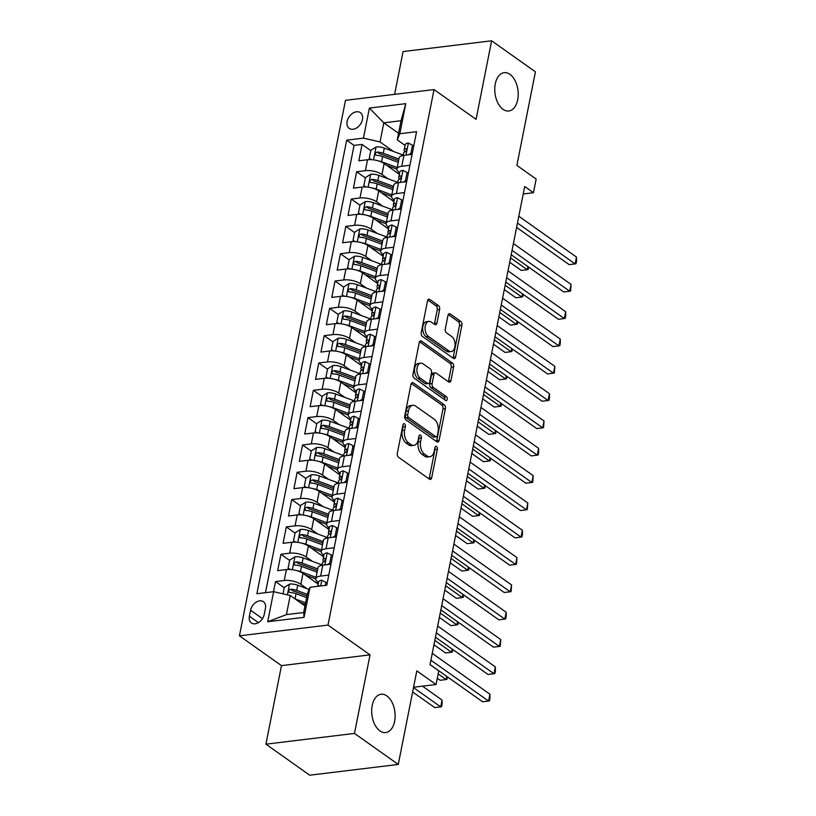 <?xml version="1.0" encoding="UTF-8"?>
<svg xmlns="http://www.w3.org/2000/svg" width="816" height="816" viewBox="0 0 816 816"><rect width="100%" height="100%" fill="white"/><g stroke="black" fill="none" stroke-linecap="round" stroke-linejoin="round"><path stroke-width="1.22" d="M404.542 423.841A2.071 1.244 83.1 0 0 403.92 423.657A2.071 1.244 83.1 0 0 402.961 424.861L397.321 453.359A2.958 1.775 83.1 0 0 398.504 457.256L429.461 479.186A2.958 1.775 83.1 0 0 430.348 479.441A2.958 1.775 83.1 0 0 431.705 477.717L437.356 449.228A2.071 1.244 83.1 0 0 436.519 446.495A2.071 1.244 83.1 0 0 435.897 446.311A2.071 1.244 83.1 0 0 434.948 447.515L434.214 451.207A9.466 5.681 83.1 0 1 429.859 456.705A9.466 5.681 83.1 0 1 427.013 455.889L424.432 454.063A9.466 5.681 83.1 0 1 420.628 441.589L421.362 437.896A2.071 1.244 83.1 0 0 420.526 435.163A2.071 1.244 83.1 0 0 419.903 434.989A2.071 1.244 83.1 0 0 418.955 436.193L418.22 439.875A9.466 5.681 83.1 0 1 413.865 445.383A9.466 5.681 83.1 0 1 411.019 444.567L408.439 442.731A9.466 5.681 83.1 0 1 404.644 430.256L405.368 426.564A2.071 1.244 83.1 0 0 404.542 423.841M503.023 109.313A19.298 11.587 83.1 0 0 508.817 110.986A19.298 11.587 83.1 0 0 518.211 95.207A19.298 11.587 83.1 0 0 509.949 74.348A19.298 11.587 83.1 0 0 504.166 72.675A19.298 11.587 83.1 0 0 494.771 88.454A19.298 11.587 83.1 0 0 503.023 109.313M379.95 730.901A19.298 11.587 83.1 0 0 385.744 732.564A19.298 11.587 83.1 0 0 395.128 716.785A19.298 11.587 83.1 0 0 386.876 695.926A19.298 11.587 83.1 0 0 381.082 694.253A19.298 11.587 83.1 0 0 371.688 710.032A19.298 11.587 83.1 0 0 379.95 730.901M347.126 121.451A9.649 6.773 -54.7 0 0 349.207 128.398A9.649 6.773 -54.7 0 0 356.949 127.745A9.649 6.773 -54.7 0 0 362.447 119.595A9.649 6.773 -54.7 0 0 360.366 112.649A9.649 6.773 -54.7 0 0 352.624 113.302A9.649 6.773 -54.7 0 0 347.126 121.451M439.63 309.478A2.958 1.775 83.1 0 0 438.447 305.582L429.757 299.431A2.958 1.775 83.1 0 0 428.869 299.176A2.958 1.775 83.1 0 0 427.513 300.89L421.24 332.54A2.958 1.775 83.1 0 0 422.433 336.437L453.38 358.367A2.958 1.775 83.1 0 0 454.267 358.622A2.958 1.775 83.1 0 0 455.634 356.898L461.897 325.258A2.958 1.775 83.1 0 0 460.714 321.361L450.218 313.925A2.958 1.775 83.1 0 0 449.33 313.67A2.958 1.775 83.1 0 0 447.974 315.394L445.291 328.93A2.958 1.775 83.1 0 0 446.474 332.836L451.676 336.518A7.915 4.753 83.1 0 1 455.063 345.076A7.915 4.753 83.1 0 1 451.217 351.553A7.915 4.753 83.1 0 1 448.841 350.87L428.461 336.427A7.915 4.753 83.1 0 1 425.075 327.869A7.915 4.753 83.1 0 1 428.93 321.402A7.915 4.753 83.1 0 1 431.307 322.085L434.704 324.493A2.958 1.775 83.1 0 0 435.591 324.748A2.958 1.775 83.1 0 0 436.948 323.024L439.63 309.478L437.233 309.774A2.958 1.775 83.1 0 0 436.05 305.867L427.808 300.033M354.481 733.421L370.036 654.871L281.479 665.621L265.924 744.172L354.481 733.421L398.279 764.439L416.803 670.864L436.07 684.512L438.784 670.854L430.022 664.652L524.698 186.507L533.45 192.719L536.163 179.051L516.885 165.403L535.418 71.828L491.62 40.8L403.073 51.561L394.597 94.36M370.036 654.871L327.991 625.076L434.03 89.566L476.075 119.35L491.62 40.8M413.243 382.837A2.958 1.775 83.1 0 0 412.355 382.582A2.958 1.775 83.1 0 0 410.999 384.295L404.726 415.946A2.958 1.775 83.1 0 0 405.919 419.842L436.866 441.772A2.958 1.775 83.1 0 0 437.753 442.027A2.958 1.775 83.1 0 0 439.12 440.303L445.383 408.663A2.958 1.775 83.1 0 0 444.2 404.767L413.243 382.837L411.56 383.041M412.988 374.238L419.251 342.598A2.958 1.775 83.1 0 1 420.617 340.874A2.958 1.775 83.1 0 1 421.505 341.129L452.452 363.059A2.958 1.775 83.1 0 1 453.645 366.955L450.962 380.501A2.958 1.775 83.1 0 1 449.596 382.225A2.958 1.775 83.1 0 1 448.708 381.97L436.152 373.075A2.958 1.775 83.1 0 0 435.265 372.82A2.958 1.775 83.1 0 0 433.908 374.534L432.123 383.52A2.958 1.775 83.1 0 0 433.316 387.427L446.383 396.678A2.071 1.244 83.1 0 1 447.27 398.922A2.071 1.244 83.1 0 1 446.26 400.615A2.071 1.244 83.1 0 1 445.638 400.432L414.171 378.145A2.958 1.775 83.1 0 1 412.988 374.238M398.279 764.439L309.723 775.2L265.924 744.172M370.79 150.593L362.069 144.412L358.826 160.803L367.557 159.742L365.395 170.677A12.056 4.621 11.2 0 1 381.97 174.471L388.09 178.806M365.384 177.919L356.653 171.737L353.41 188.129L362.151 187.068L359.978 197.992A12.056 4.621 11.2 0 1 376.564 201.797L382.684 206.132M359.978 205.234L351.247 199.053L348.004 215.455L356.735 214.384L354.572 225.318A12.056 4.621 11.2 0 1 371.158 229.123L377.278 233.458M354.562 232.56L345.841 226.379L342.587 242.77L351.329 241.709L349.166 252.644A12.056 4.621 11.2 0 1 365.741 256.438L371.861 260.773M349.156 259.886L340.425 253.705L337.181 270.096L345.913 269.035L343.75 279.959A12.056 4.621 11.2 0 1 360.335 283.764L366.455 288.099M343.74 287.201L335.019 281.02L331.775 297.412L340.507 296.351L338.344 307.285A12.056 4.621 11.2 0 1 354.919 311.09L361.039 315.425M338.334 314.527L329.603 308.346L326.359 324.737L335.101 323.677L332.938 334.611A12.056 4.621 11.2 0 1 349.513 338.405L355.633 342.74M332.928 341.853L324.197 335.672L320.953 352.063L329.684 351.002L327.522 361.927A12.056 4.621 11.2 0 1 344.107 365.731L350.227 370.066M327.512 369.169L318.791 362.987L315.537 379.379L324.278 378.318L322.116 389.252A12.056 4.621 11.2 0 1 338.691 393.047L344.811 397.382M322.106 396.494L313.375 390.313L310.131 406.705L318.872 405.644L316.7 416.568A12.056 4.621 11.2 0 1 333.285 420.373L339.405 424.708M316.7 423.82L307.969 417.629L304.725 434.03L313.456 432.97L311.294 443.894A12.056 4.621 11.2 0 1 327.879 447.698L333.999 452.033M311.284 451.136L302.563 444.955L299.309 461.346L308.05 460.285L305.888 471.22A12.056 4.621 11.2 0 1 322.463 475.014L328.583 479.349M305.878 478.462L297.146 472.28L293.903 488.672L302.634 487.611L300.472 498.535A12.056 4.621 11.2 0 1 317.057 502.34L323.177 506.675M300.461 505.787L291.74 499.596L288.497 515.998L297.228 514.937L295.066 525.861A12.056 4.621 11.2 0 1 311.641 529.666L317.761 534.001M295.055 533.103L286.324 526.922L283.081 543.313L291.822 542.252L289.649 553.187A12.056 4.621 11.2 0 1 306.235 556.981L312.355 561.316M289.649 560.429L280.918 554.248L277.675 570.639L286.406 569.578A12.056 4.621 11.2 0 1 302.991 573.383L318.189 584.144M367.557 159.742A12.056 4.621 -168.8 0 1 384.142 163.547L399.34 174.308M362.151 187.068A12.056 4.621 -168.8 0 1 378.726 190.862L393.924 201.634M356.735 214.384A12.056 4.621 -168.8 0 1 373.32 218.188L388.518 228.959M351.329 241.709A12.056 4.621 -168.8 0 1 367.904 245.514L383.102 256.275M345.913 269.035A12.056 4.621 -168.8 0 1 362.498 272.83L377.696 283.601M340.507 296.351A12.056 4.621 -168.8 0 1 357.092 300.155L372.29 310.927M335.101 323.677A12.056 4.621 -168.8 0 1 351.676 327.481L366.874 338.242M329.684 351.002A12.056 4.621 -168.8 0 1 346.27 354.797L361.468 365.568M324.278 378.318A12.056 4.621 -168.8 0 1 340.853 382.123L356.051 392.894M318.872 405.644A12.056 4.621 -168.8 0 1 335.447 409.448L350.645 420.209M313.456 432.97A12.056 4.621 -168.8 0 1 330.041 436.764L345.239 447.535M308.05 460.285A12.056 4.621 -168.8 0 1 324.625 464.09L339.823 474.851M302.634 487.611A12.056 4.621 -168.8 0 1 319.219 491.416L334.417 502.177M297.228 514.937A12.056 4.621 -168.8 0 1 313.813 518.731L329.011 529.502M291.822 542.252A12.056 4.621 -168.8 0 1 308.397 546.057L323.595 556.818M264.231 614.428L265.424 608.42A9.343 6.559 -54.7 0 0 263.405 601.688A9.343 6.559 -54.7 0 0 255.908 602.33A9.343 6.559 -54.7 0 0 250.583 610.215L249.39 616.233A9.343 6.559 -54.7 0 0 251.41 622.955A9.343 6.559 -54.7 0 0 258.907 622.322A9.343 6.559 -54.7 0 0 264.231 614.428M327.991 625.076L239.435 635.837L345.474 100.327L434.03 89.566M362.069 144.412L354.052 145.391L346.688 140.179L256.887 593.722L273.646 591.682L290.221 595.486L304.97 605.941M346.688 140.179L363.446 138.139L369.393 108.079L405.776 103.663L399.83 133.722L416.578 131.682L326.777 585.235L310.019 587.265L304.072 617.324L267.689 621.741L273.646 591.682M399.656 172.696L399.208 172.38A12.056 4.621 11.2 0 1 396.953 168.871A12.056 4.621 11.2 0 1 401.768 166.25L409.928 165.26M394.24 200.022L393.791 199.706A12.056 4.621 11.2 0 1 391.537 196.197A12.056 4.621 11.2 0 1 396.362 193.576L404.522 192.586M388.834 227.348L388.385 227.021A12.056 4.621 11.2 0 1 386.131 223.523A12.056 4.621 11.2 0 1 390.956 220.901L399.106 219.912M383.428 254.663L382.979 254.347A12.056 4.621 11.2 0 1 380.715 250.838A12.056 4.621 11.2 0 1 385.54 248.217L393.7 247.228M378.012 281.989L377.563 281.673A12.056 4.621 11.2 0 1 375.309 278.164A12.056 4.621 11.2 0 1 380.134 275.543L388.294 274.553M372.606 309.305L372.157 308.989A12.056 4.621 11.2 0 1 369.903 305.49A12.056 4.621 11.2 0 1 374.728 302.869L382.877 301.869M367.2 336.631L366.751 336.314A12.056 4.621 11.2 0 1 364.487 332.806A12.056 4.621 11.2 0 1 369.311 330.184L377.471 329.195M361.784 363.956L361.335 363.64A12.056 4.621 11.2 0 1 359.081 360.131A12.056 4.621 11.2 0 1 363.905 357.51L372.065 356.521M356.378 391.272L355.929 390.956A12.056 4.621 11.2 0 1 353.675 387.457A12.056 4.621 11.2 0 1 358.489 384.836L366.649 383.836M350.962 418.598L350.513 418.282A12.056 4.621 11.2 0 1 348.259 414.773A12.056 4.621 11.2 0 1 353.083 412.151L361.243 411.162M345.556 445.924L345.107 445.607A12.056 4.621 11.2 0 1 342.853 442.099A12.056 4.621 11.2 0 1 347.677 439.477L355.827 438.488M340.15 473.239L339.701 472.923A12.056 4.621 11.2 0 1 337.436 469.414A12.056 4.621 11.2 0 1 342.261 466.793L350.421 465.803M334.733 500.565L334.285 500.249A12.056 4.621 11.2 0 1 332.03 496.74A12.056 4.621 11.2 0 1 336.855 494.119L345.015 493.129M329.327 527.891L328.879 527.564A12.056 4.621 11.2 0 1 326.624 524.066A12.056 4.621 11.2 0 1 331.439 521.444L339.599 520.455M323.911 555.206L323.462 554.89A12.056 4.621 11.2 0 1 321.208 551.381A12.056 4.621 11.2 0 1 326.033 548.76L334.193 547.771M284.233 587.744L275.512 581.563L284.243 580.502A12.056 4.621 11.2 0 1 300.829 584.307L306.949 588.642M318.505 582.532L318.056 582.216A12.056 4.621 11.2 0 1 315.802 578.707A12.056 4.621 11.2 0 1 320.627 576.086L328.777 575.096M315.802 578.707L317.965 567.783A12.056 4.621 11.2 0 1 322.789 565.162L330.949 564.162M412.09 154.336L403.94 155.326A12.056 4.621 -168.8 0 0 399.116 157.947L396.953 168.871M406.684 181.652L398.524 182.651A12.056 4.621 -168.8 0 0 393.7 185.273L391.537 196.197M401.278 208.978L393.118 209.967A12.056 4.621 -168.8 0 0 388.294 212.588L386.131 223.523M395.862 236.303L387.702 237.293A12.056 4.621 -168.8 0 0 382.888 239.914L380.715 250.838M390.456 263.619L382.296 264.619A12.056 4.621 -168.8 0 0 377.471 267.24L375.309 278.164M385.04 290.945L376.89 291.934A12.056 4.621 -168.8 0 0 372.065 294.556L369.903 305.49M379.634 318.271L371.474 319.26A12.056 4.621 -168.8 0 0 366.649 321.881L364.487 332.806M374.228 345.586L366.068 346.576A12.056 4.621 -168.8 0 0 361.243 349.197L359.081 360.131M368.812 372.912L360.662 373.901A12.056 4.621 -168.8 0 0 355.837 376.523L353.675 387.457M363.406 400.238L355.246 401.227A12.056 4.621 -168.8 0 0 350.421 403.849L348.259 414.773M358 427.553L349.84 428.543A12.056 4.621 -168.8 0 0 345.015 431.164L342.853 442.099M352.583 454.879L344.423 455.869A12.056 4.621 -168.8 0 0 339.609 458.49L337.436 469.414M347.177 482.195L339.017 483.194A12.056 4.621 -168.8 0 0 334.193 485.816L332.03 496.74M341.761 509.521L333.611 510.51A12.056 4.621 -168.8 0 0 328.787 513.131L326.624 524.066M336.355 536.846L328.195 537.836A12.056 4.621 -168.8 0 0 323.371 540.457L321.208 551.381M280.918 554.248L289.649 553.187M286.324 526.922L295.066 525.861M291.74 499.596L300.472 498.535M297.146 472.28L305.888 471.22M302.563 444.955L311.294 443.894M307.969 417.629L316.7 416.568M313.375 390.313L322.116 389.252M318.791 362.987L327.522 361.927M324.197 335.672L332.938 334.611M329.603 308.346L338.344 307.285M335.019 281.02L343.75 279.959M340.425 253.705L349.166 252.644M345.841 226.379L354.572 225.318M351.247 199.053L359.978 197.992M356.653 171.737L365.395 170.677M354.052 145.391L265.486 592.681M275.512 581.563L273.503 591.702M398.565 133.263L383.816 122.818L380.021 141.943L393.506 151.49M290.221 595.486L286.436 614.611L303.664 612.52L307.459 593.395L310.019 587.265M281.479 665.621L239.435 635.837M523.219 193.963L533.45 192.719M413.559 687.245L436.07 684.512M405.062 145.381L397.259 139.842L401.044 120.717L383.816 122.818L369.393 108.079M399.83 133.722L397.259 139.842M380.021 141.943L363.446 138.139M286.436 614.611L267.689 621.741M303.664 612.52L304.072 617.324M405.776 103.663L401.044 120.717M402.88 425.269A2.071 1.244 83.1 0 1 402.971 426.86L402.247 430.542A9.466 5.681 83.1 0 0 406.052 443.027L408.439 442.731M413.865 445.383L411.468 445.669A9.466 5.681 83.1 0 1 408.632 444.853L406.052 443.027M429.859 456.705L427.462 457.001A9.466 5.681 83.1 0 1 424.616 456.185L422.035 454.359A9.466 5.681 83.1 0 1 418.241 441.874L418.965 438.192A2.071 1.244 83.1 0 0 418.873 436.591M429.022 478.87A2.958 1.775 83.1 0 0 429.318 478.013L434.959 449.514A2.071 1.244 83.1 0 0 434.867 447.923M436.427 441.466A2.958 1.775 83.1 0 0 436.723 440.599L442.986 408.949A2.958 1.775 83.1 0 0 441.803 405.052L411.284 383.438M407.714 414.701A2.071 1.244 83.1 0 0 408.551 417.435L435.724 436.672A2.071 1.244 83.1 0 0 436.336 436.856A2.071 1.244 83.1 0 0 437.294 435.652L438.059 431.766A9.466 5.681 83.1 0 0 434.265 419.281L415.691 406.123A9.466 5.681 83.1 0 0 412.845 405.307A9.466 5.681 83.1 0 0 408.49 410.815L407.714 414.701L405.328 414.987A2.071 1.244 83.1 0 0 406.154 417.721L408.551 417.435M436.336 436.856L433.949 437.152A2.071 1.244 83.1 0 1 433.327 436.968L406.154 417.721M412.845 405.307L410.458 405.603A9.466 5.681 83.1 0 0 406.093 411.101L408.49 410.815M405.328 414.987L406.093 411.101M419.546 341.731L450.055 363.355L452.452 363.059M448.27 381.653A2.958 1.775 83.1 0 0 448.565 380.797L451.248 367.251A2.958 1.775 83.1 0 0 450.055 363.355M435.265 372.82L432.878 373.106A2.958 1.775 83.1 0 0 431.511 374.83L429.736 383.816A2.958 1.775 83.1 0 0 430.919 387.712L443.986 396.974L446.383 396.678M444.791 399.83A2.071 1.244 83.1 0 0 443.986 396.974M423.127 363.844A7.915 4.753 83.1 0 0 420.76 363.161A7.915 4.753 83.1 0 0 416.905 369.638A7.915 4.753 83.1 0 0 420.291 378.196L427.472 383.275A2.958 1.775 83.1 0 0 428.359 383.54A2.958 1.775 83.1 0 0 429.716 381.817L431.501 372.83A2.958 1.775 83.1 0 0 430.307 368.934L423.127 363.844M420.76 363.161L418.363 363.457A7.915 4.753 83.1 0 0 414.508 369.923A7.915 4.753 83.1 0 0 417.894 378.481L420.291 378.196M428.359 383.54L425.962 383.826A2.958 1.775 83.1 0 1 425.075 383.571L417.894 378.481M434.265 324.176A2.958 1.775 83.1 0 0 434.561 323.32L437.233 309.774M428.93 321.402L426.533 321.688A7.915 4.753 83.1 0 0 422.678 328.165A7.915 4.753 83.1 0 0 426.064 336.722L428.461 336.427M451.217 351.553L448.82 351.839A7.915 4.753 83.1 0 1 446.444 351.155L426.064 336.722M452.941 358.051A2.958 1.775 83.1 0 0 453.237 357.194L459.5 325.543A2.958 1.775 83.1 0 0 458.317 321.647L448.27 314.527M307.265 594.334L296.708 590.417A7.987 3.06 -168.8 0 0 290.618 589.223C288.272 590.335 288.048 591.427 289.966 592.498A7.987 3.06 11.2 0 1 296.055 593.701L295.035 598.893A7.987 3.06 11.2 0 1 295.035 598.893L305.592 602.8M300.094 602.483L305.276 604.401M283.03 593.844L284.305 587.408L289.629 584.093A7.987 3.06 11.2 0 1 297.738 585.225L309.111 589.448M412.631 691.948L434.724 707.605L440.711 706.87L442.058 700.046L422.474 686.164M296.055 593.701L306.622 597.608M290.618 589.223L293.138 591.008A4.07 1.561 11.2 0 1 294.953 591.488L306.949 595.935M289.109 592.232L289.966 592.498M413.498 687.592L440.711 706.87L441.599 706.656L442.139 703.922L442.058 700.046M325.339 585.409L325.951 582.349L321.708 580.196A7.987 3.06 -168.8 0 0 318.628 581.92L317.75 586.327M430.042 664.561L482.593 701.78L488.57 701.056L430.899 660.205M489.926 694.232L490.008 698.108L489.457 700.842L488.57 701.056L489.926 694.232L432.256 653.371M319.892 586.072L319.097 585.755A7.987 3.06 -168.8 0 0 318.138 586.286M327.175 583.216L325.951 582.349M296.83 570.619A7.987 3.06 11.2 0 1 300.441 571.567L316.067 577.361M305.5 575.158L315.772 578.962M289.762 569.466L288.089 568.283L289.711 560.082L295.045 556.767A7.987 3.06 11.2 0 1 303.144 557.909L320.586 564.366A23.062 8.833 11.2 0 1 321.994 564.917M288.089 568.283L290.506 569.507M437.315 678.28L440.13 680.279L446.117 679.555L446.74 676.393M317.74 568.885L302.114 563.101A7.987 3.06 -168.8 0 0 296.024 561.898C293.678 563.009 293.464 564.101 295.372 565.172A7.987 3.06 11.2 0 1 301.471 566.375L317.098 572.169M296.024 561.898L298.544 563.683A4.07 1.561 11.2 0 1 300.359 564.162L317.424 570.486M294.515 564.917L295.372 565.172M438.172 673.924L446.117 679.555L447.005 679.33L447.484 676.913M302.236 543.303A7.987 3.06 11.2 0 1 305.847 544.252L321.473 550.035M310.906 547.832L321.178 551.636M295.168 542.14L293.505 540.957L295.127 532.766L300.451 529.451A7.987 3.06 11.2 0 1 308.56 530.584L326.002 537.05A23.062 8.833 11.2 0 1 327.4 537.591M293.505 540.957L295.912 542.181M433.959 644.752L445.546 652.953L451.523 652.229L452.156 649.067M323.156 541.569L307.53 535.775A7.987 3.06 -168.8 0 0 301.43 534.572C299.084 535.684 298.87 536.775 300.788 537.856A7.987 3.06 11.2 0 1 306.877 539.06L322.504 544.843M301.43 534.572L303.96 536.357A4.07 1.561 11.2 0 1 305.776 536.836L322.84 543.16M299.921 537.591L300.788 537.856M434.826 640.397L451.523 652.229L452.411 652.015L452.89 649.597M307.652 515.977A7.987 3.06 11.2 0 1 311.263 516.926L326.89 522.719M316.322 520.516L326.594 524.321M300.584 514.814L298.911 513.631L300.533 505.441L305.857 502.126A7.987 3.06 11.2 0 1 313.966 503.268L331.408 509.725A23.062 8.833 11.2 0 1 332.816 510.275M298.911 513.631L301.318 514.855M439.375 617.426L450.952 625.637L456.94 624.903L457.562 621.741M328.562 514.243L312.936 508.45A7.987 3.06 -168.8 0 0 306.847 507.256C304.501 508.368 304.286 509.459 306.194 510.53A7.987 3.06 11.2 0 1 312.293 511.734L327.92 517.528M306.847 507.256L309.366 509.041A4.07 1.561 11.2 0 1 311.182 509.521L328.246 515.845M305.337 510.265L306.194 510.53M440.232 613.071L456.94 624.903L457.827 624.689L458.306 622.271M313.058 488.651A7.987 3.06 11.2 0 1 316.669 489.6L332.296 495.394M321.728 493.19L332 496.995M305.99 487.499L304.317 486.316L305.939 478.115L311.273 474.8A7.987 3.06 11.2 0 1 319.372 475.942L336.814 482.409A23.062 8.833 11.2 0 1 338.222 482.95M304.317 486.316L306.734 487.54M444.781 590.111L456.358 598.312L462.346 597.587L462.968 594.425M333.979 486.928L318.352 481.134A7.987 3.06 -168.8 0 0 312.253 479.93C309.907 481.042 309.692 482.134 311.61 483.205A7.987 3.06 11.2 0 1 317.699 484.408L333.326 490.202M312.253 479.93L314.772 481.715A4.07 1.561 11.2 0 1 316.588 482.195L333.662 488.519M310.743 482.95L311.61 483.205M445.648 585.755L462.346 597.587L463.233 597.363L463.712 594.946M327.553 564.58L329.735 563.224L331.357 555.023L327.114 552.871A7.987 3.06 -168.8 0 0 324.034 554.594L323.014 559.786A7.987 3.06 -168.8 0 0 323.095 560.551L323.595 561.816M435.448 637.235L487.999 674.465L493.986 673.741L436.315 632.879M495.332 666.907L495.414 670.783L494.873 673.516L493.986 673.741L495.332 666.907L437.662 626.045M321.922 565.284L322.361 563.071A7.987 3.06 11.2 0 1 323.86 561.714C325.635 560.194 325.849 559.103 324.503 558.44A7.987 3.06 -168.8 0 0 323.014 559.786M325.084 558.501L325.421 559.093M329.735 563.224L330.959 564.091M332.581 555.89L331.357 555.023M332.959 537.254L335.141 535.898L336.763 527.707L332.52 525.555A7.987 3.06 -168.8 0 0 329.45 527.279L328.42 532.46A7.987 3.06 -168.8 0 0 328.501 533.225L329.011 534.5M440.864 609.909L493.415 647.139L499.392 646.415L441.721 605.554M500.749 639.581L500.279 646.201L499.392 646.415L500.749 639.581L443.078 598.73M327.328 537.968L327.767 535.745A7.987 3.06 11.2 0 1 329.266 534.388C331.041 532.879 331.255 531.777 329.919 531.114A7.987 3.06 -168.8 0 0 328.42 532.46M330.5 531.175L330.837 531.767M335.141 535.898L336.365 536.765M337.997 528.574L336.763 527.707M338.375 509.939L340.558 508.572L342.179 500.381L337.936 498.229A7.987 3.06 -168.8 0 0 334.856 499.953L333.826 505.145A7.987 3.06 -168.8 0 0 333.917 505.91L334.417 507.175M446.27 582.593L498.821 619.823L504.808 619.089L447.127 578.238M506.155 612.265L506.236 616.141L505.696 618.875L504.808 619.089L506.155 612.265L448.484 571.404M332.744 510.643L333.183 508.419A7.987 3.06 11.2 0 1 334.672 507.073C336.447 505.553 336.671 504.461 335.325 503.788A7.987 3.06 -168.8 0 0 333.826 505.145M335.906 503.86L336.243 504.441M340.558 508.572L341.782 509.449M343.403 501.248L342.179 500.381M343.781 482.613L345.964 481.256L347.585 473.056L343.342 470.903A7.987 3.06 -168.8 0 0 340.262 472.627L339.242 477.819A7.987 3.06 -168.8 0 0 339.323 478.584L339.823 479.859M451.676 555.268L504.227 592.498L510.214 591.773L452.543 550.912M511.571 584.939L511.102 591.549L510.214 591.773L511.571 584.939L453.89 544.078M338.15 483.327L338.589 481.103A7.987 3.06 11.2 0 1 340.088 479.747C341.863 478.227 342.077 477.136 340.731 476.473A7.987 3.06 -168.8 0 0 339.242 477.819M341.312 476.534L341.659 477.125M345.964 481.256L347.188 482.123M348.809 473.923L347.585 473.056M318.475 461.336A7.987 3.06 11.2 0 1 322.085 462.284L337.712 468.068M327.145 465.865L337.406 469.669M311.396 460.173L309.733 458.99L311.355 450.799L316.679 447.484A7.987 3.06 11.2 0 1 324.788 448.616L342.23 455.083A23.062 8.833 11.2 0 1 343.638 455.624M309.733 458.99L312.14 460.214M450.187 562.785L461.774 570.986L467.752 570.262L468.384 567.1M339.385 459.602L323.758 453.808A7.987 3.06 -168.8 0 0 317.669 452.605C315.313 453.716 315.098 454.818 317.016 455.889A7.987 3.06 11.2 0 1 323.105 457.093L338.732 462.876M317.669 452.605L320.188 454.39A4.07 1.561 11.2 0 1 322.004 454.869L339.068 461.193M316.149 455.624L317.016 455.889M451.054 558.43L467.752 570.262L468.649 570.047L469.118 567.63M349.197 455.287L351.38 453.931L353.002 445.74L348.748 443.588A7.987 3.06 -168.8 0 0 345.678 445.312L344.648 450.503A7.987 3.06 -168.8 0 0 344.729 451.258L345.239 452.533M457.093 527.942L509.643 565.172L515.62 564.448L457.949 523.586M516.977 557.614L516.508 564.233L515.62 564.448L516.977 557.614L459.306 516.763M343.556 456.001L343.995 453.778A7.987 3.06 11.2 0 1 345.494 452.431C347.269 450.911 347.483 449.82 346.147 449.147A7.987 3.06 -168.8 0 0 344.648 450.503M346.729 449.208L347.065 449.8M351.38 453.931L352.604 454.798M354.226 446.607L353.002 445.74M323.881 434.01A7.987 3.06 11.2 0 1 327.491 434.959L343.118 440.752M332.551 438.549L342.822 442.354M316.812 432.847L315.139 431.674L316.761 423.473L322.096 420.158A7.987 3.06 11.2 0 1 330.194 421.301L347.636 427.757A23.062 8.833 11.2 0 1 349.044 428.308M315.139 431.674L317.557 432.888M455.603 535.459L467.18 543.67L473.168 542.936L473.79 539.774M344.791 432.276L329.164 426.493A7.987 3.06 -168.8 0 0 323.075 425.289C320.729 426.401 320.515 427.492 322.422 428.563A7.987 3.06 11.2 0 1 328.522 429.767L344.148 435.56M323.075 425.289L325.594 427.074A4.07 1.561 11.2 0 1 327.41 427.553L344.474 433.877M321.565 428.298L322.422 428.563M456.46 531.104L473.168 542.936L474.055 542.722L474.535 540.304M354.603 427.972L356.786 426.615L358.408 418.414L354.164 416.262A7.987 3.06 -168.8 0 0 351.084 417.986L350.054 423.178A7.987 3.06 -168.8 0 0 350.146 423.943L350.645 425.207M462.499 500.626L515.049 537.856L521.036 537.122L463.366 496.271M522.383 530.298L522.464 534.174L521.924 536.908L521.036 537.122L522.383 530.298L464.712 489.437M348.973 428.675L349.411 426.452A7.987 3.06 11.2 0 1 350.911 425.105C352.675 423.586 352.9 422.494 351.553 421.821A7.987 3.06 -168.8 0 0 350.054 423.178M352.135 421.892L352.471 422.474M356.786 426.615L358.01 427.482M359.632 419.281L358.408 418.414M329.287 406.684A7.987 3.06 11.2 0 1 332.897 407.633L348.524 413.426M337.957 411.223L348.228 415.028M322.218 405.532L320.545 404.348L322.177 396.148L327.502 392.833A7.987 3.06 11.2 0 1 335.6 393.975L353.053 400.442A23.062 8.833 11.2 0 1 354.45 400.982M320.545 404.348L322.963 405.572M461.009 508.144L472.597 516.344L478.574 515.62L479.206 512.458M350.207 404.96L334.58 399.167A7.987 3.06 -168.8 0 0 328.481 397.963C326.135 399.075 325.921 400.166 327.838 401.237A7.987 3.06 11.2 0 1 333.928 402.441L349.554 408.235M328.481 397.963L331 399.748A4.07 1.561 11.2 0 1 332.816 400.228L349.891 406.552M326.971 400.982L327.838 401.237M461.876 503.788L478.574 515.62L479.461 515.396L479.941 512.978M360.009 400.646L362.192 399.289L363.814 391.088L359.57 388.946A7.987 3.06 -168.8 0 0 356.5 390.66L355.47 395.852A7.987 3.06 -168.8 0 0 355.552 396.617L356.062 397.892M467.905 473.3L520.465 510.53L526.442 509.806L468.772 468.945M527.799 502.972L527.33 509.582L526.442 509.806L527.799 502.972L470.128 462.111M354.379 401.36L354.817 399.136A7.987 3.06 11.2 0 1 356.317 397.78C358.091 396.26 358.306 395.168 356.969 394.505A7.987 3.06 -168.8 0 0 355.47 395.852M357.551 394.567L357.887 395.158M362.192 399.289L363.416 400.156M365.048 391.955L363.814 391.088M334.703 379.369A7.987 3.06 11.2 0 1 338.314 380.317L353.94 386.101M343.373 383.897L353.634 387.702M327.624 378.206L325.961 377.023L327.583 368.832L332.908 365.517A7.987 3.06 11.2 0 1 341.017 366.649L358.459 373.116A23.062 8.833 11.2 0 1 359.866 373.657M325.961 377.023L328.369 378.247M466.426 480.818L478.003 489.019L483.99 488.294L484.612 485.132M355.613 377.635L339.986 371.841A7.987 3.06 -168.8 0 0 333.897 370.637C331.551 371.749 331.327 372.851 333.244 373.922A7.987 3.06 11.2 0 1 339.334 375.125L354.97 380.909M333.897 370.637L336.416 372.422A4.07 1.561 11.2 0 1 338.232 372.902L355.297 379.226M332.387 373.657L333.244 373.922M467.282 476.462L483.99 488.294L484.877 488.08L485.357 485.663M365.425 373.32L367.608 371.963L369.23 363.773L364.987 361.621A7.987 3.06 -168.8 0 0 361.906 363.344L360.876 368.536A7.987 3.06 -168.8 0 0 360.968 369.291L361.468 370.566M473.321 445.975L525.871 483.205L531.848 482.48L474.178 441.629M533.205 475.646L532.746 482.266L531.848 482.48L533.205 475.646L475.534 434.795M359.785 374.034L360.233 371.81A7.987 3.06 11.2 0 1 361.723 370.464C363.497 368.944 363.712 367.853 362.375 367.18A7.987 3.06 -168.8 0 0 360.876 368.536M362.957 367.241L363.293 367.832M367.608 371.963L368.832 372.83M370.454 364.64L369.23 363.773M340.109 352.043A7.987 3.06 11.2 0 1 343.72 352.991L359.346 358.785M348.779 356.582L359.05 360.386M333.04 350.88L331.367 349.707L332.989 341.506L338.324 338.191A7.987 3.06 11.2 0 1 346.423 339.334L363.865 345.79A23.062 8.833 11.2 0 1 365.272 346.341M331.367 349.707L333.785 350.921M471.832 453.492L483.409 461.703L489.396 460.979L490.018 457.817M361.029 350.309L345.392 344.525A7.987 3.06 -168.8 0 0 339.303 343.322C336.957 344.434 336.743 345.525 338.65 346.596A7.987 3.06 11.2 0 1 344.75 347.8L360.376 353.593M339.303 343.322L341.822 345.107A4.07 1.561 11.2 0 1 343.638 345.586L360.713 351.91M337.793 346.331L338.65 346.596M472.688 449.137L489.396 460.979L490.283 460.754L490.763 458.337M370.831 346.004L373.014 344.648L374.636 336.447L370.393 334.295A7.987 3.06 -168.8 0 0 367.312 336.019L366.292 341.21A7.987 3.06 -168.8 0 0 366.374 341.975L366.874 343.24M478.727 418.659L531.277 455.889L537.265 455.155L479.594 414.304M538.611 448.331L538.693 452.207L538.152 454.94L537.265 455.155L538.611 448.331L480.94 407.47M365.201 346.708L365.639 344.485A7.987 3.06 11.2 0 1 367.139 343.138C368.914 341.618 369.128 340.527 367.781 339.864A7.987 3.06 -168.8 0 0 366.292 341.21M368.363 339.925L368.71 340.507M373.014 344.648L374.238 345.515M375.86 337.314L374.636 336.447M345.515 324.717A7.987 3.06 11.2 0 1 349.126 325.666L364.762 331.459M354.185 329.256L364.456 333.061M338.446 323.564L336.784 322.381L338.405 314.18L343.73 310.876A7.987 3.06 11.2 0 1 351.839 312.008L369.281 318.475A23.062 8.833 11.2 0 1 370.678 319.015M336.784 322.381L339.191 323.605M477.238 426.176L488.825 434.377L494.802 433.653L495.434 430.491M366.435 322.993L350.809 317.2A7.987 3.06 -168.8 0 0 344.719 315.996C342.363 317.108 342.149 318.199 344.066 319.28A7.987 3.06 11.2 0 1 350.156 320.474L365.782 326.267M344.719 315.996L347.239 317.781A4.07 1.561 11.2 0 1 349.054 318.26L366.119 324.584M343.199 319.015L344.066 319.28M478.105 421.821L494.802 433.653L495.689 433.439L496.169 431.011M376.247 318.679L378.42 317.322L380.052 309.121L375.799 306.979A7.987 3.06 -168.8 0 0 372.728 308.693L371.698 313.885A7.987 3.06 -168.8 0 0 371.78 314.65L372.29 315.925M484.143 391.333L536.693 428.563L542.671 427.839L485 386.978M544.027 421.005L543.558 427.615L542.671 427.839L544.027 421.005L486.356 380.154M370.607 319.393L371.045 317.169A7.987 3.06 11.2 0 1 372.545 315.812C374.32 314.293 374.534 313.201 373.198 312.538A7.987 3.06 -168.8 0 0 371.698 313.885M373.779 312.599L374.116 313.191M378.42 317.322L379.654 318.189M381.276 309.988L380.052 309.121M350.931 297.401A7.987 3.06 11.2 0 1 354.542 298.35L370.168 304.133M359.601 301.93L369.872 305.745M343.862 296.239L342.19 295.055L343.811 286.865L349.146 283.55A7.987 3.06 11.2 0 1 357.245 284.682L374.687 291.149A23.062 8.833 11.2 0 1 376.094 291.7M342.19 295.055L344.607 296.279M482.654 398.851L494.231 407.051L500.218 406.327L500.84 403.165M371.841 295.667L356.215 289.874A7.987 3.06 -168.8 0 0 350.125 288.67C347.779 289.782 347.565 290.884 349.472 291.955A7.987 3.06 11.2 0 1 355.572 293.158L371.198 298.942M350.125 288.67L352.645 290.465A4.07 1.561 11.2 0 1 354.46 290.935L371.525 297.269M348.616 291.689L349.472 291.955M483.511 394.495L500.218 406.327L501.106 406.113L501.585 403.696M381.653 291.353L383.836 289.996L385.458 281.806L381.215 279.653A7.987 3.06 -168.8 0 0 378.134 281.377L377.104 286.569A7.987 3.06 -168.8 0 0 377.196 287.334L377.696 288.599M489.549 364.018L542.099 401.237L548.087 400.513L490.416 359.662M549.433 393.679L549.515 397.565L548.974 400.299L548.087 400.513L549.433 393.679L491.762 352.828M376.023 292.067L376.462 289.843A7.987 3.06 11.2 0 1 377.961 288.497C379.726 286.977 379.95 285.886 378.604 285.212A7.987 3.06 -168.8 0 0 377.104 286.569M379.185 285.274L379.522 285.865M383.836 289.996L385.06 290.863M386.682 282.673L385.458 281.806M356.337 270.076A7.987 3.06 11.2 0 1 359.948 271.024L375.574 276.818M365.007 274.615L375.278 278.419M349.268 268.923L347.596 267.74L349.228 259.539L354.552 256.224A7.987 3.06 11.2 0 1 362.651 257.366L380.093 263.823A23.062 8.833 11.2 0 1 381.5 264.374M347.596 267.74L350.013 268.954M488.06 371.525L499.647 379.736L505.624 379.012L506.257 375.85M377.257 268.342L361.631 262.558A7.987 3.06 -168.8 0 0 355.531 261.355C353.185 262.466 352.971 263.558 354.889 264.629A7.987 3.06 11.2 0 1 360.978 265.832L376.604 271.626M355.531 261.355L358.051 263.14A4.07 1.561 11.2 0 1 359.866 263.619L376.941 269.943M354.022 264.364L354.889 264.629M488.927 367.18L505.624 379.012L506.512 378.787L506.991 376.37M387.059 264.037L389.242 262.681L390.864 254.48L386.621 252.328A7.987 3.06 -168.8 0 0 383.551 254.051L382.52 259.243A7.987 3.06 -168.8 0 0 382.602 260.008L383.102 261.273M494.955 336.692L547.505 373.922L553.493 373.187L495.822 332.336M554.849 366.364L554.38 372.973L553.493 373.187L554.849 366.364L497.179 325.502M381.429 264.741L381.868 262.517A7.987 3.06 11.2 0 1 383.367 261.171C385.142 259.651 385.356 258.56 384.02 257.897A7.987 3.06 -168.8 0 0 382.52 259.243M384.591 257.958L384.938 258.539M389.242 262.681L390.466 263.548M392.088 255.347L390.864 254.48M392.476 236.711L394.658 235.355L396.28 227.154L392.037 225.012A7.987 3.06 -168.8 0 0 388.957 226.726L387.926 231.917A7.987 3.06 -168.8 0 0 388.018 232.682L388.518 233.957M500.371 309.366L552.922 346.596L558.899 345.872L501.228 305.011M560.255 339.038L560.337 342.924L559.786 345.658L558.899 345.872L560.255 339.038L502.585 298.187M386.835 237.425L387.284 235.202A7.987 3.06 11.2 0 1 388.773 233.845C390.548 232.336 390.762 231.234 389.426 230.571A7.987 3.06 -168.8 0 0 387.926 231.917M390.007 230.632L390.344 231.224M394.658 235.355L395.882 236.222M397.504 228.031L396.28 227.154M397.882 209.386L400.064 208.029L401.686 199.838L397.443 197.686A7.987 3.06 -168.8 0 0 394.363 199.41L393.343 204.602A7.987 3.06 -168.8 0 0 393.424 205.367L393.924 206.632M505.777 282.05L558.328 319.27L564.315 318.546L506.644 277.695M565.661 311.722L565.743 315.598L565.202 318.332L564.315 318.546L565.661 311.722L507.991 270.861M392.251 210.1L392.69 207.876A7.987 3.06 11.2 0 1 394.189 206.53C395.964 205.01 396.178 203.918 394.832 203.245A7.987 3.06 -168.8 0 0 393.343 204.602M395.413 203.317L395.75 203.898M400.064 208.029L401.288 208.896M402.91 200.705L401.686 199.838M361.753 242.75A7.987 3.06 11.2 0 1 365.364 243.698L380.99 249.492M370.423 247.289L380.684 251.093M354.674 241.597L353.012 240.414L354.634 232.213L359.958 228.908A7.987 3.06 11.2 0 1 368.067 230.041L385.509 236.507A23.062 8.833 11.2 0 1 386.917 237.048M353.012 240.414L355.419 241.638M493.466 344.209L505.053 352.41L511.04 351.686L511.663 348.524M382.663 241.026L367.037 235.232A7.987 3.06 -168.8 0 0 360.947 234.029C358.601 235.141 358.377 236.232 360.295 237.313A7.987 3.06 11.2 0 1 366.384 238.507L382.01 244.3M360.947 234.029L363.467 235.814A4.07 1.561 11.2 0 1 365.282 236.293L382.347 242.617M359.438 237.048L360.295 237.313M494.333 339.854L511.04 351.686L511.928 351.472L512.407 349.044M367.159 215.434A7.987 3.06 11.2 0 1 370.77 216.383L386.396 222.166M375.829 219.973L386.101 223.778M360.091 214.271L358.418 213.088L360.04 204.898L365.374 201.583A7.987 3.06 11.2 0 1 373.473 202.715L390.915 209.182A23.062 8.833 11.2 0 1 392.323 209.732M358.418 213.088L360.835 214.312M498.882 316.883L510.459 325.094L516.446 324.36L517.069 321.198M388.069 213.7L372.443 207.907A7.987 3.06 -168.8 0 0 366.353 206.713C364.007 207.825 363.793 208.916 365.701 209.987A7.987 3.06 11.2 0 1 371.8 211.191L387.427 216.985M366.353 206.713L368.873 208.498A4.07 1.561 11.2 0 1 370.688 208.978L387.753 215.302M364.844 209.722L365.701 209.987M499.739 312.528L516.446 324.36L517.334 324.146L517.813 321.728M372.565 188.108A7.987 3.06 11.2 0 1 376.176 189.057L391.802 194.851M381.235 192.647L391.507 196.452M365.497 186.956L363.834 185.773L365.456 177.572L370.78 174.257A7.987 3.06 11.2 0 1 378.889 175.399L396.331 181.856A23.062 8.833 11.2 0 1 397.729 182.407M363.834 185.773L366.241 186.997M504.288 289.568L515.875 297.769L521.852 297.044L522.485 293.882M393.485 186.374L377.859 180.591A7.987 3.06 -168.8 0 0 371.759 179.387C369.413 180.499 369.199 181.591 371.117 182.662A7.987 3.06 11.2 0 1 377.206 183.865L392.833 189.659M371.759 179.387L374.289 181.172A4.07 1.561 11.2 0 1 376.105 181.652L393.169 187.976M370.25 182.407L371.117 182.662M505.155 285.212L521.852 297.044L522.74 296.82L523.219 294.403M403.288 182.07L405.47 180.713L407.102 172.513L402.849 170.36A7.987 3.06 -168.8 0 0 399.779 172.084L398.749 177.276A7.987 3.06 -168.8 0 0 398.83 178.041L399.34 179.306M511.193 254.725L563.744 291.955L569.721 291.23L512.05 250.369M571.078 284.396L570.608 291.006L569.721 291.23L571.078 284.396L513.407 243.535M397.657 182.774L398.096 180.56A7.987 3.06 11.2 0 1 399.595 179.204C401.37 177.684 401.584 176.593 400.248 175.93A7.987 3.06 -168.8 0 0 398.749 177.276M400.829 175.991L401.166 176.582M405.47 180.713L406.694 181.58M408.326 173.38L407.102 172.513M377.981 160.793A7.987 3.06 11.2 0 1 381.592 161.731L397.219 167.525M386.651 165.322L396.923 169.126M370.913 159.63L369.24 158.447L370.862 150.246L376.186 146.941A7.987 3.06 11.2 0 1 384.295 148.073L401.737 154.54A23.062 8.833 11.2 0 1 403.145 155.081M369.24 158.447L371.647 159.671M509.704 262.242L521.281 270.443L527.269 269.719L527.891 266.557M398.891 159.059L383.265 153.265A7.987 3.06 -168.8 0 0 377.176 152.062C374.83 153.173 374.615 154.265 376.523 155.346A7.987 3.06 11.2 0 1 382.622 156.55L398.249 162.333M377.176 152.062L379.695 153.847A4.07 1.561 11.2 0 1 381.511 154.326L398.575 160.65M375.666 155.081L376.523 155.346M510.561 257.887L527.269 269.719L528.156 269.504L528.635 267.077M408.704 154.744L410.887 153.388L412.508 145.197L408.265 143.045A7.987 3.06 -168.8 0 0 405.185 144.769L404.155 149.95A7.987 3.06 -168.8 0 0 404.246 150.715L404.746 151.99M516.599 227.399L569.15 264.629L575.137 263.905L517.456 223.043M576.484 257.071L576.565 260.957L576.025 263.69L575.137 263.905L576.484 257.071L518.813 216.22M403.073 155.458L403.512 153.235A7.987 3.06 11.2 0 1 405.001 151.878C406.776 150.368 407 149.267 405.654 148.604A7.987 3.06 -168.8 0 0 404.155 149.95M406.235 148.665L406.572 149.257M410.887 153.388L412.111 154.255M413.732 146.064L412.508 145.197M384.142 163.547L381.97 174.471M378.726 190.862L376.564 201.797M373.32 218.188L371.158 229.123M367.904 245.514L365.741 256.438M362.498 272.83L360.335 283.764M357.092 300.155L354.919 311.09M351.676 327.481L349.513 338.405M346.27 354.797L344.107 365.731M340.853 382.123L338.691 393.047M335.447 409.448L333.285 420.373M330.041 436.764L327.879 447.698M324.625 464.09L322.463 475.014M319.219 491.416L317.057 502.34M313.813 518.731L311.641 529.666M308.397 546.057L306.235 556.981M302.991 573.383L300.829 584.307M322.789 565.162L320.627 576.086M403.94 155.326L401.768 166.25M398.524 182.651L396.362 193.576M393.118 209.967L390.956 220.901M387.702 237.293L385.54 248.217M382.296 264.619L380.134 275.543M376.89 291.934L374.728 302.869M371.474 319.26L369.311 330.184M366.068 346.576L363.905 357.51M360.662 373.901L358.489 384.836M355.246 401.227L353.083 412.151M349.84 428.543L347.677 439.477M344.423 455.869L342.261 466.793M339.017 483.194L336.855 494.119M333.611 510.51L331.439 521.444M328.195 537.836L326.033 548.76M286.406 569.578L284.243 580.502M258.427 622.628L249.39 616.233M262.487 618.65L250.583 610.215M402.247 430.542L404.644 430.256M408.632 444.853L411.019 444.567M418.965 438.192L421.362 437.896M418.241 441.874L420.628 441.589M422.035 454.359L424.432 454.063M424.616 456.185L427.013 455.889M434.959 449.514L437.356 449.228M429.318 478.013L431.705 477.717M402.971 426.86L405.368 426.564M441.803 405.052L444.2 404.767M442.986 408.949L445.383 408.663M436.723 440.599L439.12 440.303M433.327 436.968L435.724 436.672M419.812 341.333L421.505 341.129M451.248 367.251L453.645 366.955M448.565 380.797L450.962 380.501M431.511 374.83L433.908 374.534M429.736 383.816L432.123 383.52M430.919 387.712L433.316 387.427M425.075 383.571L427.472 383.275M434.561 323.32L436.948 323.024M446.444 351.155L448.841 350.87M448.535 314.129L450.218 313.925M458.317 321.647L460.714 321.361M459.5 325.543L461.897 325.258M453.237 357.194L455.634 356.898M428.074 299.635L429.757 299.431M436.05 305.867L438.447 305.582M289.496 584.174L287.385 594.833M297.738 585.225L296.708 590.417M320.678 585.97L321.81 580.247M294.913 556.849L292.363 569.69M320.586 564.366L320.321 565.702M301.471 566.375L300.441 571.567M303.144 557.909L302.114 563.101M300.319 529.533L297.779 542.365M326.002 537.05L325.737 538.376M306.877 539.06L305.847 544.252M308.56 530.584L307.53 535.775M305.725 502.207L303.185 515.049M331.408 509.725L331.143 511.061M312.293 511.734L311.263 516.926M313.966 503.268L312.936 508.45M311.141 474.881L308.601 487.723M336.814 482.409L336.559 483.735M317.699 484.408L316.669 489.6M319.372 475.942L318.352 481.134M324.85 564.907L327.216 552.932M330.256 537.581L332.632 525.606M335.662 510.265L338.038 498.28M341.078 482.939L343.444 470.965M316.547 447.566L314.007 460.397M342.23 455.083L341.965 456.419M323.105 457.093L322.085 462.284M324.788 448.616L323.758 453.808M346.484 455.614L348.86 443.639M321.953 420.24L319.413 433.082M347.636 427.757L347.371 429.094M328.522 429.767L327.491 434.959M330.194 421.301L329.164 426.493M351.9 428.298L354.266 416.313M327.369 392.924L324.829 405.756M353.053 400.442L352.787 401.768M333.928 402.441L332.897 407.633M335.6 393.975L334.58 399.167M357.306 400.972L359.683 388.997M332.775 365.599L330.235 378.43M358.459 373.116L358.193 374.452M339.334 375.125L338.314 380.317M341.017 366.649L339.986 371.841M362.712 373.657L365.089 361.672M338.191 338.273L335.641 351.115M363.865 345.79L363.599 347.126M344.75 347.8L343.72 352.991M346.423 339.334L345.392 344.525M368.128 346.331L370.495 334.346M343.597 310.957L341.057 323.789M369.281 318.475L369.016 319.801M350.156 320.474L349.126 325.666M351.839 312.008L350.809 317.2M373.534 319.005L375.911 307.03M349.003 283.631L346.463 296.473M374.687 291.149L374.422 292.485M355.572 293.158L354.542 298.35M357.245 284.682L356.215 289.874M378.95 291.689L381.317 279.704M354.419 256.306L351.88 269.147M380.093 263.823L379.838 265.159M360.978 265.832L359.948 271.024M362.651 257.366L361.631 262.558M384.356 264.364L386.733 252.389M389.762 237.038L392.139 225.063M395.179 209.722L397.545 197.737M359.825 228.99L357.286 241.822M385.509 236.507L385.244 237.833M366.384 238.507L365.364 243.698M368.067 230.041L367.037 235.232M365.242 201.664L362.692 214.506M390.915 209.182L390.65 210.518M371.8 211.191L370.77 216.383M373.473 202.715L372.443 207.907M370.648 174.338L368.108 187.18M396.331 181.856L396.066 183.192M377.206 183.865L376.176 189.057M378.889 175.399L377.859 180.591M400.585 182.396L402.961 170.422M376.054 147.023L373.514 159.854M401.737 154.54L401.472 155.866M382.622 156.55L381.592 161.731M384.295 148.073L383.265 153.265M405.991 155.071L408.367 143.096M317.659 581.91L317.332 583.542M323.065 554.594L322.748 556.216M328.471 527.269L328.154 528.901M333.887 499.953L333.56 501.575M339.293 472.627L338.977 474.249M344.709 445.301L344.383 446.933M350.115 417.986L349.789 419.608M355.521 390.66L355.205 392.282M360.937 363.334L360.611 364.966M366.343 336.019L366.027 337.64M371.759 308.693L371.433 310.315M377.165 281.367L376.839 282.999M382.571 254.051L382.255 255.673M387.988 226.726L387.661 228.347M393.394 199.4L393.077 201.032M398.8 172.084L398.483 173.706"/></g></svg>
